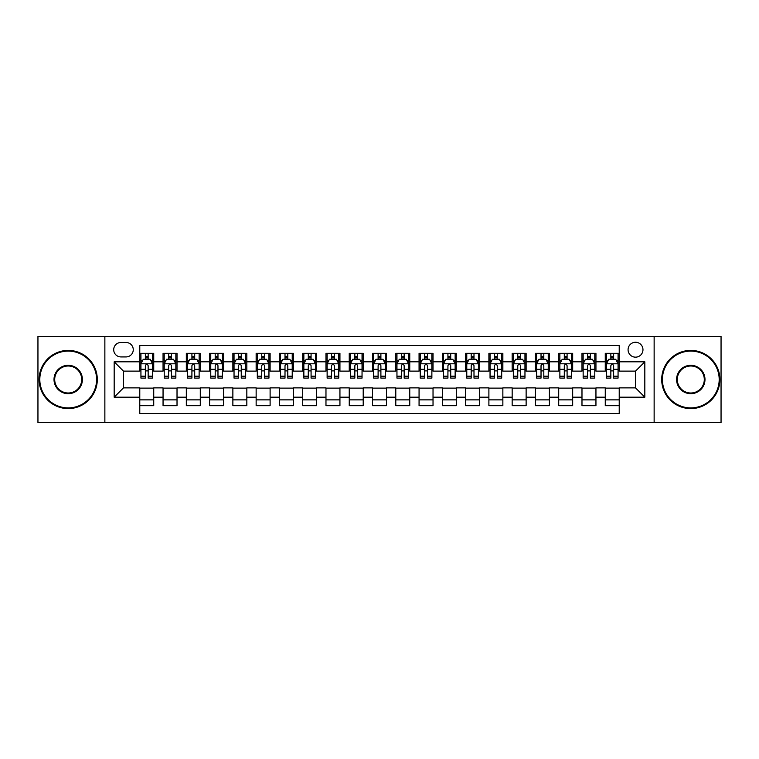<?xml version="1.0" encoding="UTF-8"?>
<svg xmlns="http://www.w3.org/2000/svg" width="759" height="759" viewBox="0 0 759 759"><rect width="100%" height="100%" fill="white"/><g stroke="black" fill="none" stroke-linecap="round" stroke-linejoin="round"><path stroke-width="1.14" d="M635.52 342.262A7.448 7.448 0 0 0 628.072 349.709A7.448 7.448 0 0 0 635.52 357.157A7.448 7.448 0 0 0 642.968 349.709A7.448 7.448 0 0 0 635.52 342.262M654.135 422.554L721.05 422.554L721.05 336.446L654.135 336.446L654.135 422.554L104.865 422.554L104.865 336.446L37.95 336.446L37.95 422.554L104.865 422.554M619.221 353.314L605.265 353.314L605.265 361.815L595.948 361.815L595.948 371.123L605.265 371.123L605.265 361.815M595.948 361.815L595.948 353.314L581.982 353.314L581.982 361.815L572.675 361.815L572.675 371.123L581.982 371.123L581.982 361.815M572.675 361.815L572.675 353.314L558.709 353.314L558.709 361.815L549.402 361.815L549.402 371.123L558.709 371.123L558.709 361.815M549.402 361.815L549.402 353.314L535.437 353.314L535.437 361.815L526.129 361.815L526.129 371.123L535.437 371.123L535.437 361.815M526.129 361.815L526.129 353.314L512.164 353.314L512.164 361.815L502.856 361.815L502.856 371.123L512.164 371.123L512.164 361.815M502.856 361.815L502.856 353.314L488.891 353.314L488.891 361.815L479.584 361.815L479.584 371.123L488.891 371.123L488.891 361.815M479.584 361.815L479.584 353.314L465.618 353.314L465.618 361.815L456.301 361.815L456.301 371.123L465.618 371.123L465.618 361.815M456.301 361.815L456.301 353.314L442.345 353.314L442.345 361.815L433.028 361.815L433.028 371.123L442.345 371.123L442.345 361.815M433.028 361.815L433.028 353.314L419.063 353.314L419.063 361.815L409.756 361.815L409.756 371.123L419.063 371.123L419.063 361.815M409.756 361.815L409.756 353.314L395.79 353.314L395.79 361.815L386.483 361.815L386.483 371.123L395.79 371.123L395.79 361.815M386.483 361.815L386.483 353.314L372.517 353.314L372.517 361.815L363.21 361.815L363.21 371.123L372.517 371.123L372.517 361.815M363.21 361.815L363.21 353.314L349.244 353.314L349.244 361.815L339.937 361.815L339.937 371.123L349.244 371.123L349.244 361.815M339.937 361.815L339.937 353.314L325.972 353.314L325.972 361.815L316.655 361.815L316.655 371.123L325.972 371.123L325.972 361.815M316.655 361.815L316.655 353.314L302.699 353.314L302.699 361.815L293.382 361.815L293.382 371.123L302.699 371.123L302.699 361.815M293.382 361.815L293.382 353.314L279.416 353.314L279.416 361.815L270.109 361.815L270.109 371.123L279.416 371.123L279.416 361.815M270.109 361.815L270.109 353.314L256.144 353.314L256.144 361.815L246.836 361.815L246.836 371.123L256.144 371.123L256.144 361.815M246.836 361.815L246.836 353.314L232.871 353.314L232.871 361.815L223.563 361.815L223.563 371.123L232.871 371.123L232.871 361.815M223.563 361.815L223.563 353.314L209.598 353.314L209.598 361.815L200.291 361.815L200.291 371.123L209.598 371.123L209.598 361.815M200.291 361.815L200.291 353.314L186.325 353.314L186.325 361.815L177.018 361.815L177.018 371.123L186.325 371.123L186.325 361.815M177.018 361.815L177.018 353.314L163.052 353.314L163.052 371.123L153.735 371.123L153.735 353.314L139.779 353.314M139.779 405.685L153.735 405.685L153.735 387.877L163.052 387.877L163.052 405.685L177.018 405.685L177.018 387.877L186.325 387.877L186.325 397.185L177.018 397.185M186.325 397.185L186.325 405.685L200.291 405.685L200.291 387.877L209.598 387.877L209.598 397.185L200.291 397.185M209.598 397.185L209.598 405.685L223.563 405.685L223.563 387.877L232.871 387.877L232.871 397.185L223.563 397.185M232.871 397.185L232.871 405.685L246.836 405.685L246.836 387.877L256.144 387.877L256.144 397.185L246.836 397.185M256.144 397.185L256.144 405.685L270.109 405.685L270.109 387.877L279.416 387.877L279.416 397.185L270.109 397.185M279.416 397.185L279.416 405.685L293.382 405.685L293.382 387.877L302.699 387.877L302.699 397.185L293.382 397.185M302.699 397.185L302.699 405.685L316.655 405.685L316.655 387.877L325.972 387.877L325.972 397.185L316.655 397.185M325.972 397.185L325.972 405.685L339.937 405.685L339.937 387.877L349.244 387.877L349.244 397.185L339.937 397.185M349.244 397.185L349.244 405.685L363.21 405.685L363.21 387.877L372.517 387.877L372.517 397.185L363.21 397.185M372.517 397.185L372.517 405.685L386.483 405.685L386.483 387.877L395.79 387.877L395.79 397.185L386.483 397.185M395.79 397.185L395.79 405.685L409.756 405.685L409.756 387.877L419.063 387.877L419.063 397.185L409.756 397.185M419.063 397.185L419.063 405.685L433.028 405.685L433.028 387.877L442.345 387.877L442.345 397.185L433.028 397.185M442.345 397.185L442.345 405.685L456.301 405.685L456.301 387.877L465.618 387.877L465.618 397.185L456.301 397.185M465.618 397.185L465.618 405.685L479.584 405.685L479.584 387.877L488.891 387.877L488.891 397.185L479.584 397.185M488.891 397.185L488.891 405.685L502.856 405.685L502.856 387.877L512.164 387.877L512.164 397.185L502.856 397.185M512.164 397.185L512.164 405.685L526.129 405.685L526.129 387.877L535.437 387.877L535.437 397.185L526.129 397.185M535.437 397.185L535.437 405.685L549.402 405.685L549.402 387.877L558.709 387.877L558.709 397.185L549.402 397.185M558.709 397.185L558.709 405.685L572.675 405.685L572.675 387.877L581.982 387.877L581.982 397.185L572.675 397.185M581.982 397.185L581.982 405.685L595.948 405.685L595.948 387.877L605.265 387.877L605.265 397.185L595.948 397.185M120.918 356.92L126.041 356.92A7.21 7.21 0 0 0 133.261 349.709A7.21 7.21 0 0 0 126.041 342.489L120.918 342.489A7.21 7.21 0 0 0 113.708 349.709A7.21 7.21 0 0 0 120.918 356.92M654.135 336.446L104.865 336.446M619.221 361.815L619.221 345.516L139.779 345.516L139.779 371.123L123.48 371.123L123.48 387.877L139.779 387.877L139.779 413.484L619.221 413.484L619.221 387.877L635.52 387.877L635.52 371.123L619.221 371.123L619.221 361.815L644.827 361.815L644.827 397.185L619.221 397.185M139.779 397.185L114.173 397.185L114.173 361.815L139.779 361.815M605.265 397.185L605.265 405.685L619.221 405.685M139.779 359.13L140.937 359.13M145.358 359.13L148.157 359.13M152.578 359.13L153.735 359.13M139.779 370.885L140.937 370.885M145.358 370.885L148.157 370.885M152.578 370.885L153.735 370.885M139.779 388.115L153.735 388.115M139.779 399.87L153.735 399.87M163.052 370.885L164.21 370.885M168.631 370.885L171.43 370.885M175.851 370.885L177.018 370.885M163.052 359.13L164.21 359.13M168.631 359.13L171.43 359.13M175.851 359.13L177.018 359.13M163.052 388.115L177.018 388.115M163.052 399.87L177.018 399.87M186.325 388.115L200.291 388.115M186.325 399.87L200.291 399.87M186.325 359.13L187.482 359.13M191.913 359.13L194.702 359.13M199.124 359.13L200.291 359.13M186.325 370.885L187.482 370.885M191.913 370.885L194.702 370.885M199.124 370.885L200.291 370.885M209.598 388.115L223.563 388.115M209.598 399.87L223.563 399.87M209.598 359.13L210.765 359.13M215.186 359.13L217.975 359.13M222.396 359.13L223.563 359.13M209.598 370.885L210.765 370.885M215.186 370.885L217.975 370.885M222.396 370.885L223.563 370.885M232.871 388.115L246.836 388.115M232.871 399.87L246.836 399.87M232.871 359.13L234.038 359.13M238.459 359.13L241.248 359.13M245.669 359.13L246.836 359.13M232.871 370.885L234.038 370.885M238.459 370.885L241.248 370.885M245.669 370.885L246.836 370.885M256.144 388.115L270.109 388.115M256.144 399.87L270.109 399.87M256.144 359.13L257.31 359.13M261.732 359.13L264.521 359.13M268.952 359.13L270.109 359.13M256.144 370.885L257.31 370.885M261.732 370.885L264.521 370.885M268.952 370.885L270.109 370.885M279.416 388.115L293.382 388.115M279.416 399.87L293.382 399.87M279.416 359.13L280.583 359.13M285.004 359.13L287.803 359.13M292.224 359.13L293.382 359.13M279.416 370.885L280.583 370.885M285.004 370.885L287.803 370.885M292.224 370.885L293.382 370.885M302.699 388.115L316.655 388.115M302.699 399.87L316.655 399.87M302.699 359.13L303.856 359.13M308.277 359.13L311.076 359.13M315.497 359.13L316.655 359.13M302.699 370.885L303.856 370.885M308.277 370.885L311.076 370.885M315.497 370.885L316.655 370.885M325.972 388.115L339.937 388.115M325.972 399.87L339.937 399.87M325.972 359.13L327.129 359.13M331.56 359.13L334.349 359.13M338.77 359.13L339.937 359.13M325.972 370.885L327.129 370.885M331.56 370.885L334.349 370.885M338.77 370.885L339.937 370.885M349.244 388.115L363.21 388.115M349.244 399.87L363.21 399.87M349.244 359.13L350.411 359.13M354.832 359.13L357.622 359.13M362.043 359.13L363.21 359.13M349.244 370.885L350.411 370.885M354.832 370.885L357.622 370.885M362.043 370.885L363.21 370.885M372.517 388.115L386.483 388.115M372.517 399.87L386.483 399.87M372.517 359.13L373.684 359.13M378.105 359.13L380.895 359.13M385.316 359.13L386.483 359.13M372.517 370.885L373.684 370.885M378.105 370.885L380.895 370.885M385.316 370.885L386.483 370.885M395.79 388.115L409.756 388.115M395.79 399.87L409.756 399.87M395.79 359.13L396.957 359.13M401.378 359.13L404.168 359.13M408.589 359.13L409.756 359.13M395.79 370.885L396.957 370.885M401.378 370.885L404.168 370.885M408.589 370.885L409.756 370.885M419.063 388.115L433.028 388.115M419.063 399.87L433.028 399.87M419.063 359.13L420.23 359.13M424.651 359.13L427.44 359.13M431.871 359.13L433.028 359.13M419.063 370.885L420.23 370.885M424.651 370.885L427.44 370.885M431.871 370.885L433.028 370.885M442.345 388.115L456.301 388.115M442.345 399.87L456.301 399.87M442.345 359.13L443.503 359.13M447.924 359.13L450.723 359.13M455.144 359.13L456.301 359.13M442.345 370.885L443.503 370.885M447.924 370.885L450.723 370.885M455.144 370.885L456.301 370.885M465.618 388.115L479.584 388.115M465.618 399.87L479.584 399.87M465.618 359.13L466.776 359.13M471.197 359.13L473.995 359.13M478.417 359.13L479.584 359.13M465.618 370.885L466.776 370.885M471.197 370.885L473.995 370.885M478.417 370.885L479.584 370.885M488.891 388.115L502.856 388.115M488.891 399.87L502.856 399.87M488.891 359.13L490.048 359.13M494.479 359.13L497.268 359.13M501.69 359.13L502.856 359.13M488.891 370.885L490.048 370.885M494.479 370.885L497.268 370.885M501.69 370.885L502.856 370.885M512.164 388.115L526.129 388.115M512.164 399.87L526.129 399.87M512.164 359.13L513.331 359.13M517.752 359.13L520.541 359.13M524.962 359.13L526.129 359.13M512.164 370.885L513.331 370.885M517.752 370.885L520.541 370.885M524.962 370.885L526.129 370.885M535.437 388.115L549.402 388.115M535.437 399.87L549.402 399.87M535.437 359.13L536.604 359.13M541.025 359.13L543.814 359.13M548.235 359.13L549.402 359.13M535.437 370.885L536.604 370.885M541.025 370.885L543.814 370.885M548.235 370.885L549.402 370.885M558.709 388.115L572.675 388.115M558.709 399.87L572.675 399.87M558.709 359.13L559.876 359.13M564.298 359.13L567.087 359.13M571.518 359.13L572.675 359.13M558.709 370.885L559.876 370.885M564.298 370.885L567.087 370.885M571.518 370.885L572.675 370.885M581.982 388.115L595.948 388.115M581.982 399.87L595.948 399.87M581.982 359.13L583.149 359.13M587.57 359.13L590.369 359.13M594.79 359.13L595.948 359.13M581.982 370.885L583.149 370.885M587.57 370.885L590.369 370.885M594.79 370.885L595.948 370.885M605.265 388.115L619.221 388.115M605.265 399.87L619.221 399.87M605.265 359.13L606.422 359.13M610.843 359.13L613.642 359.13M618.063 359.13L619.221 359.13M605.265 370.885L606.422 370.885M610.843 370.885L613.642 370.885M618.063 370.885L619.221 370.885M123.48 371.123L114.173 361.815M123.48 387.877L114.173 397.185M644.827 361.815L635.52 371.123M644.827 397.185L635.52 387.877M148.157 356.341L145.358 356.341M152.578 376.208L148.157 376.208L148.157 378.105L152.578 378.105L152.578 363.903L150.244 359.254L143.271 359.254L140.937 363.903L140.937 378.105L145.358 378.105L145.358 376.208L140.937 376.208M140.937 363.903L140.937 353.314M152.578 363.903L152.578 353.314M145.358 359.254L145.358 353.314M148.157 353.314L148.157 359.254M148.157 376.208L148.157 365.648C147.227 363.855 146.297 363.855 145.358 365.648L145.358 376.208M68.206 351.104A28.396 28.396 0 0 0 39.81 379.5A28.396 28.396 0 0 0 68.206 407.896A28.396 28.396 0 0 0 96.602 379.5A28.396 28.396 0 0 0 68.206 351.104M68.206 408.589A29.089 29.089 0 0 1 39.117 379.5A29.089 29.089 0 0 1 68.206 350.411A29.089 29.089 0 0 1 97.304 379.5A29.089 29.089 0 0 1 68.206 408.589M68.206 365.307A14.193 14.193 0 0 1 82.408 379.5A14.193 14.193 0 0 1 68.206 393.693A14.193 14.193 0 0 1 54.012 379.5A14.193 14.193 0 0 1 68.206 365.307M68.206 393.001A13.501 13.501 0 0 0 81.706 379.5A13.501 13.501 0 0 0 68.206 365.999A13.501 13.501 0 0 0 54.705 379.5A13.501 13.501 0 0 0 68.206 393.001M690.794 351.104A28.396 28.396 0 0 0 662.398 379.5A28.396 28.396 0 0 0 690.794 407.896A28.396 28.396 0 0 0 719.19 379.5A28.396 28.396 0 0 0 690.794 351.104M690.794 408.589A29.089 29.089 0 0 1 661.696 379.5A29.089 29.089 0 0 1 690.794 350.411A29.089 29.089 0 0 1 719.883 379.5A29.089 29.089 0 0 1 690.794 408.589M690.794 365.307A14.193 14.193 0 0 1 704.988 379.5A14.193 14.193 0 0 1 690.794 393.693A14.193 14.193 0 0 1 676.592 379.5A14.193 14.193 0 0 1 690.794 365.307M690.794 393.001A13.501 13.501 0 0 0 704.295 379.5A13.501 13.501 0 0 0 690.794 365.999A13.501 13.501 0 0 0 677.294 379.5A13.501 13.501 0 0 0 690.794 393.001M171.43 356.341L168.631 356.341M175.851 376.208L171.43 376.208L171.43 378.105L175.851 378.105L175.851 363.903L173.526 359.254L166.544 359.254L164.21 363.903L164.21 378.105L168.631 378.105L168.631 376.208L164.21 376.208M164.21 363.903L164.21 353.314M175.851 363.903L175.851 353.314M168.631 359.254L168.631 353.314M171.43 353.314L171.43 359.254M171.43 376.208L171.43 365.648C170.5 363.855 169.57 363.855 168.631 365.648L168.631 376.208M194.702 356.341L191.913 356.341M199.124 376.208L194.702 376.208L194.702 378.105L199.124 378.105L199.124 363.903L196.799 359.254L189.816 359.254L187.482 363.903L187.482 378.105L191.913 378.105L191.913 376.208L187.482 376.208M187.482 363.903L187.482 353.314M199.124 363.903L199.124 353.314M191.913 359.254L191.913 353.314M194.702 353.314L194.702 359.254M194.702 376.208L194.702 365.648C193.773 363.855 192.843 363.855 191.913 365.648L191.913 376.208M217.975 356.341L215.186 356.341M222.396 376.208L217.975 376.208L217.975 378.105L222.396 378.105L222.396 363.903L220.072 359.254L213.089 359.254L210.765 363.903L210.765 378.105L215.186 378.105L215.186 376.208L210.765 376.208M210.765 363.903L210.765 353.314M222.396 363.903L222.396 353.314M215.186 359.254L215.186 353.314M217.975 353.314L217.975 359.254M217.975 376.208L217.975 365.648C217.046 363.855 216.116 363.855 215.186 365.648L215.186 376.208M241.248 356.341L238.459 356.341M245.669 376.208L241.248 376.208L241.248 378.105L245.669 378.105L245.669 363.903L243.345 359.254L236.362 359.254L234.038 363.903L234.038 378.105L238.459 378.105L238.459 376.208L234.038 376.208M234.038 363.903L234.038 353.314M245.669 363.903L245.669 353.314M238.459 359.254L238.459 353.314M241.248 353.314L241.248 359.254M241.248 376.208L241.248 365.648C240.318 363.855 239.389 363.855 238.459 365.648L238.459 376.208M264.521 356.341L261.732 356.341M268.952 376.208L264.521 376.208L264.521 378.105L268.952 378.105L268.952 363.903L266.618 359.254L259.635 359.254L257.31 363.903L257.31 378.105L261.732 378.105L261.732 376.208L257.31 376.208M257.31 363.903L257.31 353.314M268.952 363.903L268.952 353.314M261.732 359.254L261.732 353.314M264.521 353.314L264.521 359.254M264.521 376.208L264.521 365.648C263.591 363.855 262.661 363.855 261.732 365.648L261.732 376.208M287.803 356.341L285.004 356.341M292.224 376.208L287.803 376.208L287.803 378.105L292.224 378.105L292.224 363.903L289.891 359.254L282.908 359.254L280.583 363.903L280.583 378.105L285.004 378.105L285.004 376.208L280.583 376.208M280.583 363.903L280.583 353.314M292.224 363.903L292.224 353.314M285.004 359.254L285.004 353.314M287.803 353.314L287.803 359.254M287.803 376.208L287.803 365.648C286.874 363.855 285.934 363.855 285.004 365.648L285.004 376.208M311.076 356.341L308.277 356.341M315.497 376.208L311.076 376.208L311.076 378.105L315.497 378.105L315.497 363.903L313.173 359.254L306.19 359.254L303.856 363.903L303.856 378.105L308.277 378.105L308.277 376.208L303.856 376.208M303.856 363.903L303.856 353.314M315.497 363.903L315.497 353.314M308.277 359.254L308.277 353.314M311.076 353.314L311.076 359.254M311.076 376.208L311.076 365.648C310.146 363.855 309.217 363.855 308.277 365.648L308.277 376.208M334.349 356.341L331.56 356.341M338.77 376.208L334.349 376.208L334.349 378.105L338.77 378.105L338.77 363.903L336.446 359.254L329.463 359.254L327.129 363.903L327.129 378.105L331.56 378.105L331.56 376.208L327.129 376.208M327.129 363.903L327.129 353.314M338.77 363.903L338.77 353.314M331.56 359.254L331.56 353.314M334.349 353.314L334.349 359.254M334.349 376.208L334.349 365.648C333.419 363.855 332.489 363.855 331.56 365.648L331.56 376.208M357.622 356.341L354.832 356.341M362.043 376.208L357.622 376.208L357.622 378.105L362.043 378.105L362.043 363.903L359.719 359.254L352.736 359.254L350.411 363.903L350.411 378.105L354.832 378.105L354.832 376.208L350.411 376.208M350.411 363.903L350.411 353.314M362.043 363.903L362.043 353.314M354.832 359.254L354.832 353.314M357.622 353.314L357.622 359.254M357.622 376.208L357.622 365.648C356.692 363.855 355.762 363.855 354.832 365.648L354.832 376.208M380.895 356.341L378.105 356.341M385.316 376.208L380.895 376.208L380.895 378.105L385.316 378.105L385.316 363.903L382.991 359.254L376.009 359.254L373.684 363.903L373.684 378.105L378.105 378.105L378.105 376.208L373.684 376.208M373.684 363.903L373.684 353.314M385.316 363.903L385.316 353.314M378.105 359.254L378.105 353.314M380.895 353.314L380.895 359.254M380.895 376.208L380.895 365.648C379.965 363.855 379.035 363.855 378.105 365.648L378.105 376.208M404.168 356.341L401.378 356.341M408.589 376.208L404.168 376.208L404.168 378.105L408.589 378.105L408.589 363.903L406.264 359.254L399.281 359.254L396.957 363.903L396.957 378.105L401.378 378.105L401.378 376.208L396.957 376.208M396.957 363.903L396.957 353.314M408.589 363.903L408.589 353.314M401.378 359.254L401.378 353.314M404.168 353.314L404.168 359.254M404.168 376.208L404.168 365.648C403.238 363.855 402.308 363.855 401.378 365.648L401.378 376.208M427.44 356.341L424.651 356.341M431.871 376.208L427.44 376.208L427.44 378.105L431.871 378.105L431.871 363.903L429.537 359.254L422.554 359.254L420.23 363.903L420.23 378.105L424.651 378.105L424.651 376.208L420.23 376.208M420.23 363.903L420.23 353.314M431.871 363.903L431.871 353.314M424.651 359.254L424.651 353.314M427.44 353.314L427.44 359.254M427.44 376.208L427.44 365.648C426.511 363.855 425.581 363.855 424.651 365.648L424.651 376.208M450.723 356.341L447.924 356.341M455.144 376.208L450.723 376.208L450.723 378.105L455.144 378.105L455.144 363.903L452.81 359.254L445.827 359.254L443.503 363.903L443.503 378.105L447.924 378.105L447.924 376.208L443.503 376.208M443.503 363.903L443.503 353.314M455.144 363.903L455.144 353.314M447.924 359.254L447.924 353.314M450.723 353.314L450.723 359.254M450.723 376.208L450.723 365.648C449.793 363.855 448.863 363.855 447.924 365.648L447.924 376.208M473.995 356.341L471.197 356.341M478.417 376.208L473.995 376.208L473.995 378.105L478.417 378.105L478.417 363.903L476.092 359.254L469.109 359.254L466.776 363.903L466.776 378.105L471.197 378.105L471.197 376.208L466.776 376.208M466.776 363.903L466.776 353.314M478.417 363.903L478.417 353.314M471.197 359.254L471.197 353.314M473.995 353.314L473.995 359.254M473.995 376.208L473.995 365.648C473.066 363.855 472.136 363.855 471.197 365.648L471.197 376.208M497.268 356.341L494.479 356.341M501.69 376.208L497.268 376.208L497.268 378.105L501.69 378.105L501.69 363.903L499.365 359.254L492.382 359.254L490.048 363.903L490.048 378.105L494.479 378.105L494.479 376.208L490.048 376.208M490.048 363.903L490.048 353.314M501.69 363.903L501.69 353.314M494.479 359.254L494.479 353.314M497.268 353.314L497.268 359.254M497.268 376.208L497.268 365.648C496.339 363.855 495.409 363.855 494.479 365.648L494.479 376.208M520.541 356.341L517.752 356.341M524.962 376.208L520.541 376.208L520.541 378.105L524.962 378.105L524.962 363.903L522.638 359.254L515.655 359.254L513.331 363.903L513.331 378.105L517.752 378.105L517.752 376.208L513.331 376.208M513.331 363.903L513.331 353.314M524.962 363.903L524.962 353.314M517.752 359.254L517.752 353.314M520.541 353.314L520.541 359.254M520.541 376.208L520.541 365.648C519.611 363.855 518.682 363.855 517.752 365.648L517.752 376.208M543.814 356.341L541.025 356.341M548.235 376.208L543.814 376.208L543.814 378.105L548.235 378.105L548.235 363.903L545.911 359.254L538.928 359.254L536.604 363.903L536.604 378.105L541.025 378.105L541.025 376.208L536.604 376.208M536.604 363.903L536.604 353.314M548.235 363.903L548.235 353.314M541.025 359.254L541.025 353.314M543.814 353.314L543.814 359.254M543.814 376.208L543.814 365.648C542.884 363.855 541.954 363.855 541.025 365.648L541.025 376.208M567.087 356.341L564.298 356.341M571.518 376.208L567.087 376.208L567.087 378.105L571.518 378.105L571.518 363.903L569.184 359.254L562.201 359.254L559.876 363.903L559.876 378.105L564.298 378.105L564.298 376.208L559.876 376.208M559.876 363.903L559.876 353.314M571.518 363.903L571.518 353.314M564.298 359.254L564.298 353.314M567.087 353.314L567.087 359.254M567.087 376.208L567.087 365.648C566.157 363.855 565.227 363.855 564.298 365.648L564.298 376.208M590.369 356.341L587.57 356.341M594.79 376.208L590.369 376.208L590.369 378.105L594.79 378.105L594.79 363.903L592.456 359.254L585.474 359.254L583.149 363.903L583.149 378.105L587.57 378.105L587.57 376.208L583.149 376.208M583.149 363.903L583.149 353.314M594.79 363.903L594.79 353.314M587.57 359.254L587.57 353.314M590.369 353.314L590.369 359.254M590.369 376.208L590.369 365.648C589.439 363.855 588.5 363.855 587.57 365.648L587.57 376.208M613.642 356.341L610.843 356.341M618.063 376.208L613.642 376.208L613.642 378.105L618.063 378.105L618.063 363.903L615.729 359.254L608.756 359.254L606.422 363.903L606.422 378.105L610.843 378.105L610.843 376.208L606.422 376.208M606.422 363.903L606.422 353.314M618.063 363.903L618.063 353.314M610.843 359.254L610.843 353.314M613.642 353.314L613.642 359.254M613.642 376.208L613.642 365.648C612.712 363.855 611.782 363.855 610.843 365.648L610.843 376.208M163.052 397.185L153.735 397.185M163.052 361.815L153.735 361.815M152.521 363.789L140.994 363.789M140.937 360.534L142.626 360.534M150.889 360.534L152.578 360.534M145.358 369.301L140.937 369.301M152.578 369.301L148.157 369.301M148.157 357.821L145.358 357.821M175.794 363.789L164.267 363.789M164.21 360.534L165.898 360.534M174.162 360.534L175.851 360.534M168.631 369.301L164.21 369.301M175.851 369.301L171.43 369.301M171.43 357.821L168.631 357.821M199.067 363.789L187.549 363.789M187.482 360.534L189.171 360.534M197.435 360.534L199.124 360.534M191.913 369.301L187.482 369.301M199.124 369.301L194.702 369.301M194.702 357.821L191.913 357.821M222.34 363.789L210.822 363.789M210.765 360.534L212.444 360.534M220.708 360.534L222.396 360.534M215.186 369.301L210.765 369.301M222.396 369.301L217.975 369.301M217.975 357.821L215.186 357.821M245.612 363.789L234.095 363.789M234.038 360.534L235.726 360.534M243.99 360.534L245.669 360.534M238.459 369.301L234.038 369.301M245.669 369.301L241.248 369.301M241.248 357.821L238.459 357.821M268.885 363.789L257.367 363.789M257.31 360.534L258.999 360.534M267.263 360.534L268.952 360.534M261.732 369.301L257.31 369.301M268.952 369.301L264.521 369.301M264.521 357.821L261.732 357.821M292.168 363.789L280.64 363.789M280.583 360.534L282.272 360.534M290.536 360.534L292.224 360.534M285.004 369.301L280.583 369.301M292.224 369.301L287.803 369.301M287.803 357.821L285.004 357.821M315.44 363.789L303.913 363.789M303.856 360.534L305.545 360.534M313.809 360.534L315.497 360.534M308.277 369.301L303.856 369.301M315.497 369.301L311.076 369.301M311.076 357.821L308.277 357.821M338.713 363.789L327.195 363.789M327.129 360.534L328.818 360.534M337.081 360.534L338.77 360.534M331.56 369.301L327.129 369.301M338.77 369.301L334.349 369.301M334.349 357.821L331.56 357.821M361.986 363.789L350.468 363.789M350.411 360.534L352.091 360.534M360.354 360.534L362.043 360.534M354.832 369.301L350.411 369.301M362.043 369.301L357.622 369.301M357.622 357.821L354.832 357.821M385.259 363.789L373.741 363.789M373.684 360.534L375.373 360.534M383.627 360.534L385.316 360.534M378.105 369.301L373.684 369.301M385.316 369.301L380.895 369.301M380.895 357.821L378.105 357.821M408.532 363.789L397.014 363.789M396.957 360.534L398.646 360.534M406.909 360.534L408.589 360.534M401.378 369.301L396.957 369.301M408.589 369.301L404.168 369.301M404.168 357.821L401.378 357.821M431.805 363.789L420.287 363.789M420.23 360.534L421.919 360.534M430.182 360.534L431.871 360.534M424.651 369.301L420.23 369.301M431.871 369.301L427.44 369.301M427.44 357.821L424.651 357.821M455.087 363.789L443.56 363.789M443.503 360.534L445.191 360.534M453.455 360.534L455.144 360.534M447.924 369.301L443.503 369.301M455.144 369.301L450.723 369.301M450.723 357.821L447.924 357.821M478.36 363.789L466.832 363.789M466.776 360.534L468.464 360.534M476.728 360.534L478.417 360.534M471.197 369.301L466.776 369.301M478.417 369.301L473.995 369.301M473.995 357.821L471.197 357.821M501.633 363.789L490.115 363.789M490.048 360.534L491.737 360.534M500.001 360.534L501.69 360.534M494.479 369.301L490.048 369.301M501.69 369.301L497.268 369.301M497.268 357.821L494.479 357.821M524.905 363.789L513.388 363.789M513.331 360.534L515.01 360.534M523.274 360.534L524.962 360.534M517.752 369.301L513.331 369.301M524.962 369.301L520.541 369.301M520.541 357.821L517.752 357.821M548.178 363.789L536.66 363.789M536.604 360.534L538.292 360.534M546.556 360.534L548.235 360.534M541.025 369.301L536.604 369.301M548.235 369.301L543.814 369.301M543.814 357.821L541.025 357.821M571.451 363.789L559.933 363.789M559.876 360.534L561.565 360.534M569.829 360.534L571.518 360.534M564.298 369.301L559.876 369.301M571.518 369.301L567.087 369.301M567.087 357.821L564.298 357.821M594.733 363.789L583.206 363.789M583.149 360.534L584.838 360.534M593.102 360.534L594.79 360.534M587.57 369.301L583.149 369.301M594.79 369.301L590.369 369.301M590.369 357.821L587.57 357.821M618.006 363.789L606.479 363.789M606.422 360.534L608.111 360.534M616.374 360.534L618.063 360.534M610.843 369.301L606.422 369.301M618.063 369.301L613.642 369.301M613.642 357.821L610.843 357.821"/></g></svg>
